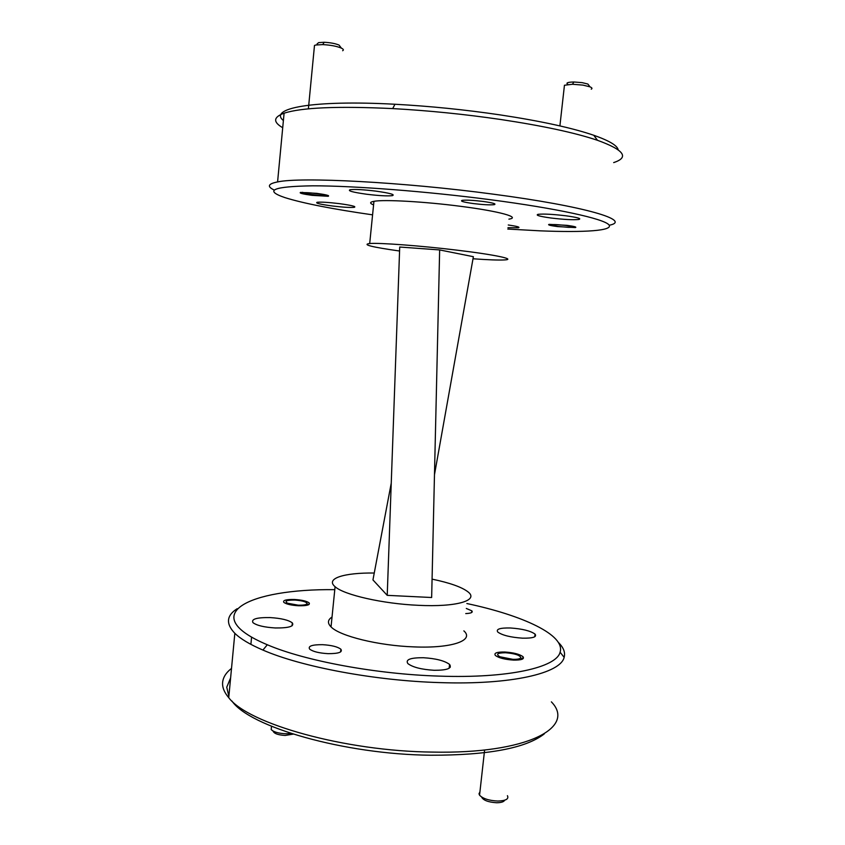 <?xml version="1.0" encoding="UTF-8"?>
<svg xmlns="http://www.w3.org/2000/svg" width="845" height="845" viewBox="0 0 845 845"><rect width="100%" height="100%" fill="white"/><g stroke="black" fill="none" stroke-linecap="round" stroke-linejoin="round"><path stroke-width="1.27" d="M512.82 659.332C517.552 659.438 520.235 658.889 520.847 657.685C519.928 655.171 514.837 653.523 505.563 652.752C497.42 652.826 495.55 654.167 499.944 656.776L512.82 659.332M504.676 800.204C503.863 801.852 501.191 802.697 496.659 802.75C488.209 802.201 483.192 800.289 481.587 797.004M479.928 791.881L478.999 793.804L479.559 795.198C482.917 798.673 489.012 800.616 497.863 801.049C505.859 800.785 509.049 798.99 507.422 795.684M567.946 84.468C565.59 82.958 567.565 82.134 573.882 81.986L582.268 82.662L587.877 84.046L589.187 85.767M591.246 89.19C592.514 88.514 592.091 87.732 589.99 86.845L582.976 85.113L572.477 84.268L564.449 85.25L564.27 86.834M558.323 226.471L568.167 227.326C575.572 227.421 574.896 226.809 566.129 225.467C555.017 224.305 550.264 224.252 551.87 225.33L558.323 226.471M298.084 605.168C303.387 605.316 306.397 604.809 307.105 603.636C306.545 601.841 302.489 600.658 294.926 600.066C286.645 600.024 284.184 601.08 287.553 603.224L298.084 605.168M293.141 734.125L285.24 735.446C278.206 735.023 274.192 733.629 273.188 731.274L272.903 730.946M271.414 727.175L271.192 729.531C273.569 731.992 278.459 733.407 285.863 733.766L291.124 733.481M317.097 43.919L318.66 42.609L324.205 42.271C330.384 42.599 335.338 43.528 339.067 45.081L340.482 46.971M342.647 50.721C343.926 50.024 343.492 49.147 341.338 48.102C336.669 46.179 330.469 45.017 322.727 44.605L315.798 45.007L314.488 45.44L314.319 47.172M304.189 192.681C302.373 192.776 302.151 193.051 303.524 193.516L324.48 196.019C332.761 195.85 311.34 192.301 304.189 192.681M473.411 203.571C463.514 202.177 459.796 201.099 462.257 200.339C466.408 199.895 473.369 200.265 483.139 201.448C493.036 202.863 496.712 203.93 494.188 204.67C489.994 205.103 483.076 204.743 473.411 203.571M312.069 195.343C302.69 194.044 298.866 193.061 300.577 192.406L316.759 193.357C326.149 194.667 329.951 195.649 328.166 196.283L312.069 195.343M557.436 226.576C550.158 225.594 547.38 224.844 549.102 224.347L567.048 225.351C574.315 226.344 577.072 227.094 575.318 227.58L557.436 226.576M332.338 205.979C320.128 204.332 315.058 203.096 317.139 202.282C321.026 201.881 328.399 202.335 339.257 203.624C351.499 205.303 356.516 206.529 354.319 207.31C350.39 207.701 343.07 207.257 332.338 205.979M366.772 194.255C352.714 192.28 347.189 190.759 350.179 189.692C355.048 189.153 363.635 189.639 375.919 191.128C389.999 193.135 395.46 194.646 392.323 195.66C387.401 196.188 378.887 195.723 366.772 194.255M551.098 218.021C539.49 216.404 535.17 215.169 538.128 214.313C543.705 213.753 552.989 214.25 565.992 215.802C577.589 217.429 581.846 218.654 578.793 219.478C573.142 220.027 563.911 219.542 551.098 218.021M328.092 653.66C319.072 653.132 312.914 651.611 309.64 649.108C307.812 646.087 312.111 644.619 322.536 644.682C331.472 645.21 337.588 646.731 340.884 649.224C342.795 652.203 338.528 653.681 328.092 653.66M450.3 667.201L449.286 667.032M298.454 605.759C291.113 605.284 286.233 604.143 283.814 602.358C282.652 600.277 286.244 599.327 294.567 599.485C301.845 599.971 306.703 601.101 309.143 602.886C310.358 604.946 306.788 605.907 298.454 605.759M513.675 660.103C504.909 659.533 498.803 657.98 495.381 655.456C493.702 653.069 496.828 651.918 504.74 652.013C513.422 652.583 519.495 654.125 522.96 656.66C524.671 659.015 521.576 660.167 513.675 660.103M275.385 627.972C264.221 627.275 256.753 625.511 252.972 622.649C251.007 619.089 256.711 617.399 270.073 617.579C281.1 618.265 288.525 620.029 292.338 622.892C294.44 626.388 288.789 628.078 275.385 627.972M522.59 638.176C510.56 637.341 502.3 635.303 497.789 632.06C495.793 629.134 499.986 627.782 510.391 627.983C522.263 628.807 530.48 630.845 535.054 634.099C537.135 636.972 532.973 638.334 522.59 638.176M434.267 670.296C421.56 669.525 412.761 667.286 407.871 663.589C405.241 659.607 410.395 657.653 423.356 657.727C435.883 658.498 444.628 660.737 449.572 664.434C452.318 668.353 447.216 670.307 434.267 670.296M507.813 229.058L540.082 230.833C584.455 232.65 614.199 230.759 608.833 224.738C603.52 218.76 557.784 208.557 490.808 199.769C426.915 191.371 353.569 185.752 312.787 185.815C272.872 186.449 263.608 190.389 284.997 197.635C303.292 203.339 332.486 209.074 372.582 214.852M274.181 190.03C266.851 186.523 267.981 183.819 277.582 181.928C300.397 176.774 402.833 181.992 492.941 194.128C586.25 206.37 632.504 220.64 609.256 225.245M283.402 120.539C268.245 108.424 312.08 99.752 394.953 104.252C429.788 106.143 464.792 109.681 499.986 114.867C540.906 121.088 572.16 127.891 593.75 135.263C609.139 140.661 617.283 145.509 618.202 149.787M613.681 162.589C629.514 157.402 624.117 149.966 597.489 140.302C575.361 132.845 543.198 125.916 501.011 119.536C464.718 114.223 428.616 110.579 392.703 108.593C337.768 105.995 301.57 107.526 284.089 113.198C273.326 117.159 272.872 121.997 282.716 127.722M373.585 204.912C369.529 203.296 369.656 202.103 373.944 201.321C383.905 199.357 424.792 201.617 460.778 206.338C499.691 211.282 521.28 217.408 508.891 219.14M508.257 224.992C517.119 226.28 520.478 227.21 518.312 227.78L507.961 227.675M399.569 251.018C371.684 247.057 361.723 244.554 369.698 243.518C379.511 242.684 420.208 245.705 456.131 250.057C494.969 254.672 516.665 259.341 504.433 259.933C498.624 260.249 488.146 259.869 473.01 258.771M439.653 249.93L399.717 247.036L387.221 595.345L431.647 597.51L439.653 249.93L473.38 256.7L434.478 474.7M334.789 589.662C248.705 588.638 195.818 614.653 267.305 644.756C304.633 660.822 376.342 674.257 439.305 676.116C508.679 678.556 556.559 667.37 560.098 652.203C565.506 635.134 523.023 615.435 466.852 603.531M558.397 642.453C563.562 647.545 565.474 652.509 564.143 657.347C560.721 673.19 511.616 685.041 440.076 682.612C375.159 680.795 301.179 666.811 262.922 650.069C249.866 644.46 240.508 638.873 234.836 633.306C225.668 623.737 226.449 615.53 237.181 608.696M544.275 733.904C525.949 748.195 488.114 755.303 430.76 755.229C344.073 754.448 249.455 726.837 231.984 701.075M231.509 668.406C226.059 672.631 223.091 677.331 222.615 682.506C222.214 687.334 224.252 692.393 228.741 697.685C247.965 723.658 344.485 751.226 432.566 752.092C527.977 754.11 576.216 727.27 551.384 701.868M391.235 483.213L372.951 579.923L387.221 595.345M228.868 696.333L226.756 687.217L230.611 677.88M332.032 617.04C327.638 619.85 327.311 623.124 331.039 626.884C339.627 636.053 378.602 645.717 413.955 646.89C452.117 648.548 474.7 640.352 463.863 630.877M466.313 608.463L471.827 610.84C473.115 612.414 471.098 613.322 465.753 613.586M374.25 573.026C344.137 572.625 325.093 578.498 335.085 586.694C343.799 594.838 382.965 603.826 418.37 605.316C456.606 607.27 479.104 600.404 468.119 591.954C461.962 587.138 449.941 582.87 432.07 579.142M520.847 657.685L522.083 659.258M484.607 749.98L479.559 795.198M479.633 794.575L478.999 793.804M499.944 656.776L499.289 657.547M587.877 84.046L589.99 86.845M564.449 85.25L559.897 125.916M573.882 81.986L572.477 84.268M307.105 603.636L308.182 604.925M271.498 726.299L271.192 729.531M287.553 603.224L286.941 603.911M302.985 192.808L302.573 192.28M314.488 45.44L308.383 108.847M324.205 42.271L322.727 44.605M339.067 45.081L341.338 48.102M251.578 637.109L250.891 644.376M593.75 135.263L597.489 140.302M284.089 113.198L277.582 181.928M373.944 201.321L369.698 243.518M560.098 652.203L564.143 657.347M331.039 626.884L335.085 586.694M228.741 697.685L234.836 633.306M267.305 644.756L262.922 650.069M394.953 104.252L392.703 108.593M449.572 664.434L449.16 668.237M535.054 634.099L534.748 636.771M292.338 622.892L292.053 625.796M522.96 656.66L522.696 658.963M309.143 602.886L308.985 604.524M471.827 610.84L471.637 612.53M340.884 649.224L340.62 651.918M518.312 227.78L518.407 226.956M578.793 219.478L578.931 218.263M392.323 195.66L392.45 194.361M354.319 207.31L354.404 206.444M575.318 227.58L575.392 226.904M328.166 196.283L328.24 195.554M494.188 204.67L494.293 203.624"/></g></svg>
